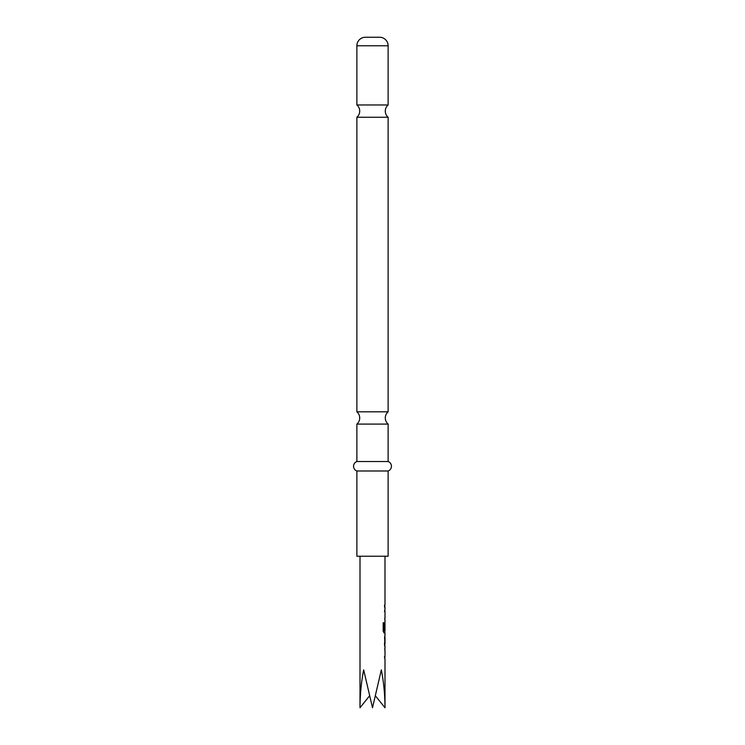 <?xml version="1.0" encoding="UTF-8"?>
<svg xmlns="http://www.w3.org/2000/svg" width="745" height="745" viewBox="0 0 745 745"><rect width="100%" height="100%" fill="white"/><g stroke="black" fill="none" stroke-linecap="round" stroke-linejoin="round"><path stroke-width="1.12" d="M365.395 37.25L379.605 37.25L365.395 37.25A8.521 8.521 0 0 0 356.874 45.771L356.874 104.98L388.126 104.98A8.046 8.046 0 0 0 388.126 117.254L356.874 117.254L356.874 411.817L388.126 411.817A8.046 8.046 0 0 0 388.126 424.091L356.874 424.091L356.874 461.518A5.038 5.038 0 0 0 356.874 470.989L356.874 556.226L388.126 556.226L388.126 470.989L356.874 470.989M356.874 104.98A8.046 8.046 0 0 1 356.874 117.254M356.874 411.817A8.046 8.046 0 0 1 356.874 424.091M384.951 650.152L384.811 648.374M384.811 658.608L384.569 656.839M384.569 645.906L384.923 635.234M384.569 637.226L384.951 643.913L384.392 643.922M384.811 632.766L384.029 632.98L383.181 631.127L383.181 622.773L384.075 622.773L384.075 630.643L384.951 630.773M384.942 624.217L384.923 622.308M384.392 611.375L384.951 611.375L384.811 609.596M384.811 619.84L384.951 618.071M384.569 605.145L384.569 607.128M360.003 556.226L360.003 707.75C360.058 694.75 361.278 682.122 363.662 669.867L372.5 707.75L381.338 669.867C383.722 682.122 384.942 694.75 384.997 707.75L375.508 695.942M379.605 37.25A8.521 8.521 0 0 1 388.126 45.771L388.126 104.98M388.126 117.254L388.126 411.817M388.126 424.091L388.126 461.518L356.874 461.518M388.126 461.518A5.038 5.038 0 0 1 388.126 470.989M360.003 707.75L369.492 695.942M383.899 622.773L384.122 630.782M384.746 624.217L384.942 629.87M384.951 637.226L384.942 643.782M384.383 656.839L384.951 656.839M388.126 45.771L356.874 45.771M384.997 556.226L384.997 605.145M384.997 607.128L384.997 609.382M384.997 611.375L384.997 618.071M384.997 620.054L384.997 622.308M384.997 624.077L384.997 630.773M384.997 632.98L384.997 635.234M384.997 637.226L384.997 643.913M384.997 645.906L384.997 648.159M384.997 650.143L384.997 656.839M384.997 658.831L384.997 707.75M384.811 605.145L384.811 607.128M384.811 609.382L384.811 611.375M384.811 618.071L384.811 620.054M384.811 622.531L384.811 624.077M384.811 630.773L384.811 632.98M384.811 635.457L384.811 637.226M384.811 643.913L384.811 645.682M384.811 648.159L384.811 650.143M384.811 656.839L384.811 658.831"/></g></svg>
